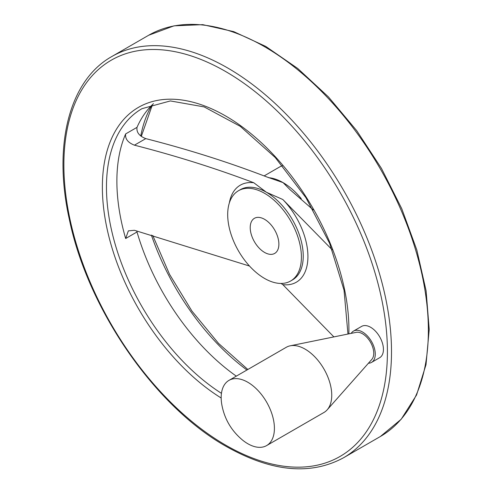 <?xml version="1.0" encoding="UTF-8"?>
<svg xmlns="http://www.w3.org/2000/svg" width="493" height="493" viewBox="0 0 493 493"><rect width="100%" height="100%" fill="white"/><g stroke="black" fill="none" stroke-linecap="round" stroke-linejoin="round"><path stroke-width="0.74" d="M249.52 266.054L134.429 230.293L128.346 230.866L125.66 238.52L137.011 231.969L136.783 230.952M313.308 209.944L290.1 189.731L283.062 182.62L266.849 176.956C228.358 162.166 187.999 149.385 145.78 138.619C139.279 136.074 136.358 132.321 137.011 127.354A171.435 98.982 -120 0 1 153.471 103.672M137.011 231.969A171.435 98.982 -120 0 0 236.307 376.141M125.66 238.52A171.435 98.982 -120 0 1 125.66 133.911C124.994 138.866 127.921 142.619 134.429 145.17C176.038 155.856 215.823 168.384 253.784 182.749L266.386 192.245L282.834 199.517L332.183 249.797M333.884 336.904L282.834 284.64L281.022 283.45M282.464 165.697A52.129 30.098 -120 0 0 279.439 167.078L264.291 175.822M353.469 331.105L361.615 326.397A18.068 10.433 60 0 1 370.65 327.29A18.068 10.433 60 0 1 382.457 343.214A18.068 10.433 60 0 1 379.69 357.696L371.537 362.398A18.068 10.433 -120 0 0 371.537 341.538A18.068 10.433 -120 0 0 353.469 331.105A18.068 10.433 -120 0 0 351.182 333.379M264.55 278.428A52.129 30.098 -120 0 0 290.611 281.01A52.129 30.098 -120 0 0 290.611 220.815A52.129 30.098 -120 0 0 238.489 190.723A52.129 30.098 -120 0 0 230.496 232.493A52.129 30.098 -120 0 0 264.55 278.428M264.55 219.311A20.268 11.703 60 0 1 277.793 237.176A20.268 11.703 60 0 1 274.687 253.42A20.268 11.703 60 0 1 254.413 241.718A20.268 11.703 60 0 1 254.413 218.313A20.268 11.703 60 0 1 264.55 219.311M368.419 363.242A18.068 10.433 -120 0 0 371.537 362.398M266.614 445.586L323.95 412.481A37.647 21.735 -120 0 0 327.179 409.831L371.821 359.403A15.905 9.182 -120 0 0 370.459 342.16A15.905 9.182 -120 0 0 356.205 332.356L290.211 345.809A37.647 21.735 -120 0 0 286.304 347.275L228.968 380.38A37.647 21.735 -120 0 0 221.677 403.866C224.186 418.52 231.168 430.617 242.63 440.15A37.647 21.735 -120 0 0 247.794 443.718A37.647 21.735 -120 0 0 266.614 445.586A37.647 21.735 -120 0 0 266.614 402.115A37.647 21.735 -120 0 0 228.968 380.38M327.179 409.831A37.647 21.735 -120 0 0 323.95 369.01A37.647 21.735 -120 0 0 290.211 345.809M134.429 145.17L145.78 138.619M290.611 281.01L292.448 279.944A52.129 30.098 -120 0 0 300.44 238.174A52.129 30.098 -120 0 0 266.386 192.245A52.129 30.098 -120 0 0 240.325 189.663L238.489 190.723M282.834 284.64A56.029 32.347 -120 0 0 307.928 256.57A56.029 32.347 -120 0 0 282.834 199.517M253.784 182.749A56.029 32.347 -120 0 0 229.344 202.943M301.291 198.716A52.129 30.098 -120 0 0 283.062 182.62A52.129 30.098 -120 0 0 268.512 177.677M151.789 105.274A178.503 103.062 -120 0 0 140.751 135.976M151.369 235.032A178.503 103.062 -120 0 0 246.925 370.009M380.386 436.496A231.673 133.757 -120 0 0 380.386 168.988A231.673 133.757 -120 0 0 148.713 35.231L174.035 25.839L202.759 24.65L233.725 31.626L265.776 46.434L297.747 68.484L328.437 96.911L356.698 130.645L381.453 168.39L401.758 208.699L416.838 250.031L426.106 290.821L429.212 329.521L426.007 364.684L416.573 394.985L401.179 419.266L380.386 436.496L343.522 457.775A231.673 133.757 -120 0 0 343.529 190.267A231.673 133.757 -120 0 0 111.856 56.51L148.713 35.231M225.646 445.124A228.777 132.081 -120 0 0 365.738 245.816A228.777 132.081 -120 0 0 85.548 84.044A228.777 132.081 -120 0 0 225.646 445.124M348.853 333.853A174.331 100.652 -120 0 0 229.67 118.388A174.331 100.652 -120 0 0 102.445 182.299A174.331 100.652 -120 0 0 221.172 397.999M347.966 334.038L344.04 290.186L329.62 243.339L305.987 197.755L275.267 157.544L240.239 126.325L204.139 106.901L170.362 100.929L141.972 108.676A171.435 98.982 -120 0 0 114.536 242.038A171.435 98.982 -120 0 0 221.449 393.334M125.66 133.911L137.011 127.354M152.46 104.621L141.306 136.407M152.731 235.414L169.567 274.373L191.937 311.083L218.553 343.411L247.85 369.479M343.522 457.775C310.424 475.616 271.329 471.838 226.244 446.448C155.116 406.645 87.871 309.259 69.365 219.484C52.769 145.38 69.162 80.384 111.856 56.51"/></g></svg>
